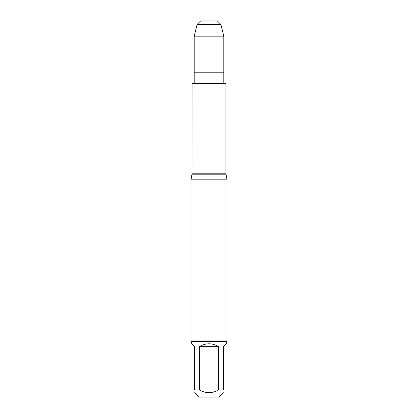 <?xml version="1.0" encoding="UTF-8"?>
<svg xmlns="http://www.w3.org/2000/svg" width="418" height="418" viewBox="0 0 418 418"><rect width="100%" height="100%" fill="white"/><g stroke="black" fill="none" stroke-linecap="round" stroke-linejoin="round"><path stroke-width="0.63" d="M192.066 173.183L225.934 173.183L225.934 83.6L192.066 83.6L191.977 174.181L226.023 174.181L227.016 179.818L190.984 179.818L190.984 340.884L227.016 340.884L227.016 179.818M194.448 72.789L223.792 72.972L223.792 83.6M223.416 392.774L219.089 397.1L198.911 397.1L194.584 392.774M218.562 346.653C212.187 342.838 205.813 342.838 199.438 346.653L218.562 346.653L218.562 389.895C212.187 393.625 205.813 393.625 199.438 389.895L194.584 389.895C194.584 393.625 194.584 393.625 194.584 389.895L194.584 346.653L191.705 343.768L191.705 341.605L226.295 341.605L226.295 343.768L223.416 346.653L223.416 389.895C223.416 393.625 223.416 393.625 223.416 389.895L218.562 389.895M199.438 346.653L199.438 389.895M226.295 341.605L227.016 340.884M197.124 24.453L200.677 20.9L217.323 20.9L220.876 24.453L197.124 24.453L194.208 36.178L194.208 72.789L223.792 72.789L223.792 36.178L194.208 36.178L194.208 72.789L209 72.789M220.876 24.453L223.792 36.178M209 36.178L209 24.453M191.977 174.181L190.984 179.818M226.023 174.181L225.934 173.183M194.208 72.972L194.208 83.6M191.705 341.605L190.984 340.884"/></g></svg>
